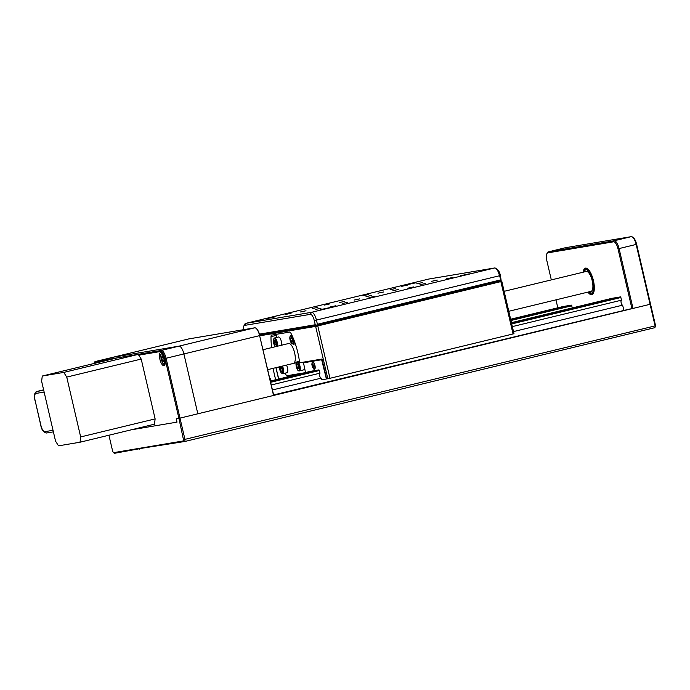 <?xml version="1.0" encoding="UTF-8"?>
<svg xmlns="http://www.w3.org/2000/svg" width="690" height="690" viewBox="0 0 690 690"><rect width="100%" height="100%" fill="white"/><g stroke="black" fill="none" stroke-linecap="round" stroke-linejoin="round"><path stroke-width="1.03" d="M273.628 394.939L629.841 309.017M108.925 435.226L112.737 451.579L114.273 453.347L145.926 447.543M113.427 452.683L183.721 440.867L178.917 418.356L176.226 418.804L177.002 422.133L176.226 418.804L179.995 418.114L185.024 439.72L184.808 441.488L138.802 448.741L139.38 449.13M131.143 429.844L177.002 422.133L131.143 429.844M183.868 439.616L655.103 325.904L650.075 304.299L650.549 304.161L655.5 325.421L654.896 327.664L184.808 441.488L183.721 440.867M655.5 325.421L654.896 327.664M629.254 309.155L631.937 308.663L618.007 248.831A7.685 2.726 -103.6 0 0 613.582 241.802L547.826 252.859A7.685 2.726 -103.6 0 0 546.894 253.67L547.368 252.747A8.539 3.027 76.4 0 1 548.334 251.859A8.539 3.027 76.4 0 1 548.403 251.841L614.16 240.784A8.539 3.027 76.4 0 1 619.085 248.59L633.006 308.43L650.075 304.299L179.995 418.114L197.832 413.793L183.911 353.961L197.832 413.793L273.732 395.413L259.621 335.625A8.539 3.027 -103.6 0 0 255.887 328.181A8.539 3.027 -103.6 0 0 254.696 327.819L188.939 338.876A8.539 3.027 -103.6 0 0 188.87 338.894A8.539 3.027 -103.6 0 0 188.793 338.911M500.759 280.727L501.811 281.33L500.862 281.606L317.788 325.93L329.975 378.293L326.629 378.965L321.988 359.024L299.632 362.785A34.992 12.403 -103.6 0 0 290.964 333.305A3.416 1.208 76.4 0 0 289.662 332.071L271.662 335.099A3.416 1.208 76.4 0 0 271.015 336.66A34.992 12.403 -103.6 0 0 271.662 347.613M501.811 281.33L513.998 333.684L513.041 333.96L500.862 281.606L500.043 280.899L317.624 325.076L317.788 325.93L315.64 326.405L316.098 325.413L259.647 334.909L316.52 325.344L315.252 324.748L314.286 320.591A6.831 2.424 -103.6 0 0 310.353 314.347L244.596 325.404A6.831 2.424 -103.6 0 0 243.768 326.129A6.831 2.424 -103.6 0 0 243.329 329.734M327.828 378.767L315.64 326.405L259.863 335.788M276.819 335.254L271.015 336.66M329.975 378.293L513.041 333.96M632.42 237.015L633.265 237.619A7.685 2.726 76.4 0 1 636.629 244.32L650.549 304.161L650.075 304.299L636.154 244.458A8.539 3.027 -103.6 0 0 632.42 237.015A8.539 3.027 -103.6 0 0 631.229 236.653L565.472 247.71A8.539 3.027 -103.6 0 0 565.395 247.727A8.539 3.027 -103.6 0 0 565.326 247.745M546.894 253.67A7.685 2.726 -103.6 0 0 546.877 260.794L551.319 279.899M555.968 299.848L557.813 307.809M587.932 292.112A13.653 4.839 -103.6 0 0 593.46 293.112A13.653 4.839 -103.6 0 0 593.417 280.597A13.653 4.839 -103.6 0 0 587.707 268.893A13.653 4.839 -103.6 0 0 583.11 272.205M633.006 308.43L631.937 308.663M588.863 291.887A12.041 4.269 -103.6 0 0 591.365 293.129A12.041 4.269 -103.6 0 0 592.848 280.692A12.041 4.269 -103.6 0 0 585.905 269.678A12.041 4.269 -103.6 0 0 584.042 271.981M585.922 269.678A12.041 4.269 -103.6 0 0 584.283 271.92M589.105 291.827A12.041 4.269 -103.6 0 0 591.589 293.078M159.916 359.369A6.831 2.424 -103.6 0 0 163.91 365.605A6.831 2.424 -103.6 0 0 164.694 358.567A6.831 2.424 -103.6 0 0 160.701 352.331A6.831 2.424 -103.6 0 0 159.916 359.369M105.053 360.827L94.806 362.552A7.685 2.726 -103.6 0 0 93.875 363.363L94.358 362.431A8.539 3.027 76.4 0 1 95.315 361.543A8.539 3.027 76.4 0 1 95.392 361.534L161.15 350.468A8.539 3.027 76.4 0 1 166.074 358.282L179.995 418.114L178.917 418.356L164.996 358.515A7.685 2.726 -103.6 0 0 160.563 351.495L138.75 355.16M113.082 357.248A8.539 3.027 76.4 0 1 113.16 357.23A8.539 3.027 76.4 0 1 113.238 357.213L178.986 346.156A8.539 3.027 76.4 0 1 183.911 353.961A8.539 3.027 -103.6 0 0 178.986 346.156L113.238 357.213A8.539 3.027 -103.6 0 0 113.16 357.23L95.315 361.543M256.059 328.319A8.194 2.907 76.4 0 1 256.223 328.423A8.194 2.907 76.4 0 1 259.811 335.573M273.542 395.465L259.621 335.625L164.996 358.515M415.475 282.891L406.436 284.841L415.475 282.891M469.278 273.844L460.239 275.793L469.278 273.844M275.853 316.701L266.806 318.651L275.853 316.701M329.855 303.885L324.205 305.109L329.855 303.885M291.068 313.277L285.419 314.493L291.068 313.277M306.015 310.767L300.366 311.984L306.015 310.767M344.802 301.375L339.152 302.591L344.802 301.375M359.749 298.865L354.091 300.081L359.749 298.865M320.962 308.249L315.313 309.474L320.962 308.249M398.535 289.472L392.877 290.688L398.535 289.472M437.313 280.08L431.664 281.296L437.313 280.08M452.261 277.561L446.611 278.786L452.261 277.561M413.474 286.954L407.825 288.179L413.474 286.954M374.687 296.346L369.038 297.562L374.687 296.346M335.901 305.739L330.251 306.955L335.901 305.739M317.849 307.343L312.527 308.49L317.849 307.343M347.743 302.315L342.413 303.462L347.743 302.315M395.422 288.558L390.091 289.705L395.422 288.558M425.307 283.53L419.986 284.685L425.307 283.53M383.588 291.982L377.939 293.198L383.588 291.982M422.375 282.589L416.726 283.814L422.375 282.589M407.428 285.108L401.778 286.324L407.428 285.108M368.641 294.501L362.992 295.717L368.641 294.501M371.669 295.423L366.019 296.64L371.669 295.423M329.647 307.654L320.609 309.603L329.647 307.654M259.431 334.132L315.252 324.748M243.768 326.129L244.726 324.265A8.539 3.027 76.4 0 1 245.683 323.386A8.539 3.027 76.4 0 1 245.761 323.369L311.518 312.311A8.539 3.027 76.4 0 1 316.434 320.117L317.409 324.274L316.52 325.344L501.147 280.64L499.508 275.793A8.539 3.027 -103.6 0 0 495.774 268.341A8.539 3.027 -103.6 0 0 494.583 267.979L428.826 279.036A8.539 3.027 -103.6 0 0 428.757 279.053A8.539 3.027 -103.6 0 0 428.68 279.079M495.774 268.341L497.473 269.557A6.831 2.424 76.4 0 1 500.457 275.517L501.147 280.64M317.409 324.274L500.474 279.942M537.105 316.762L527.462 319.047L537.105 316.762M599.161 301.737L589.519 304.023L599.161 301.737M288.877 376.861L279.234 379.155L288.877 376.861M271.308 384.96L320.005 373.169L318.987 369.892L270.532 381.622M512.351 326.603L621.483 300.176L620.871 297.511L620.474 296.89L511.566 323.256M623.812 310.146L622.647 305.161A2.562 0.906 76.4 0 1 621.173 302.815A2.562 0.906 76.4 0 1 621.44 300.185M270.385 381.027L310.5 371.315L318.987 369.892M511.428 322.661L611.987 298.322L620.474 296.89M272.464 389.954L321.161 378.155A2.562 0.906 76.4 0 1 319.703 375.878A2.562 0.906 76.4 0 1 319.962 373.187M513.507 331.588L622.647 305.161M270.687 382.303L319.384 370.513M511.73 323.938L620.871 297.511M310.086 371.677L306.041 372.652L310.086 371.677M314.64 370.616L313.639 370.892M312.009 371.211L310.31 371.625L312.009 371.211M313.622 370.841L315.037 370.556M315.002 360.197L315.106 360.637M313.502 368.771A3.838 1.363 -103.6 0 0 314.493 369.348A3.838 1.363 -103.6 0 0 314.933 365.389A3.838 1.363 -103.6 0 0 312.682 361.879A3.838 1.363 -103.6 0 0 312.061 362.845M305.506 372.522L303.497 362.819L322.135 359.654M322.092 359.473L303.497 362.819M321.669 359.766L326.241 378.344L326.154 379.043L321.549 379.819L321.161 378.155M306.593 362.086L322.092 359.464M313.717 366.735C313.07 363.69 312.466 363.069 311.932 364.863C312.587 367.908 313.182 368.538 313.717 366.735M312.001 363.095A3.588 1.268 76.4 0 1 312.587 362.172A3.588 1.268 76.4 0 1 314.097 363.69A3.588 1.268 76.4 0 1 314.925 367.218A3.588 1.268 76.4 0 1 314.278 369.141A3.588 1.268 76.4 0 1 313.329 368.581L311.889 364.536L312.001 363.095M313.519 365.683L313.553 367.408L312.863 367.52L312.096 364.199L312.786 364.079L313.519 365.683M312.863 367.52L313.553 367.356M313.476 365.596L312.139 365.916M550.146 309.983L540.503 312.268L550.146 309.983M510.635 319.237L562.971 306.558L571.458 305.135L510.773 319.824M572.355 307.913L571.458 305.135M269.885 378.87L270.368 378.758L269.73 378.189M510.928 320.514L571.855 305.756M278.734 379.008L275.991 367.641M287.575 376.869L287.299 375.679M276.147 367.882L279.433 367.089M287.816 376.809L287.54 375.636M272.886 368.391L275.836 367.684M275.629 379.759L273.042 368.632M275.991 367.925L278.579 379.043M270.868 380.915L270.368 378.758M161.693 357.532L162.366 360.413L163.599 361.698L164.16 360.111L163.487 357.23L162.254 355.945L161.693 357.532L163.383 357.118M162.366 360.413L164.125 359.982M281.434 345.25A4.692 1.665 -103.6 0 0 279.985 338.022A4.692 1.665 -103.6 0 0 278.544 336.996L274.473 337.988A4.692 1.665 76.4 0 1 275.914 339.014A4.692 1.665 76.4 0 1 277.363 346.233M275.845 344.293L274.818 344.543L275.784 344.94L275.957 343.085L275.172 340.834L274.206 340.437L274.025 342.292L274.818 344.543M275.552 341.921L274.025 342.292M282.4 366.088A4.692 1.665 76.4 0 1 283.702 370.832A4.692 1.665 76.4 0 1 282.865 373.704L286.945 372.721A4.692 1.665 -103.6 0 0 287.773 369.849A4.692 1.665 -103.6 0 0 286.471 365.105M282.072 371.16L281.184 371.375L282.072 371.349L282.072 369.262L281.184 367.192L280.295 367.209L280.295 369.305L281.184 371.375M292.482 340.67L291.007 341.024L292.034 342.3L292.586 341.179L292.112 338.773L291.085 337.496L290.533 338.626L291.007 341.024M291.758 338.324L290.533 338.626M299.434 370.918L298.666 370.849C296.786 370.677 294.57 362.06 297.226 361.793A4.692 1.665 76.4 0 1 297.657 361.836A4.692 1.665 76.4 0 1 300.072 366.537A4.692 1.665 76.4 0 1 299.434 370.918L303.505 369.926A4.692 1.665 -103.6 0 0 304.359 367.615M303.445 363.199A4.692 1.665 -103.6 0 0 302.979 362.216M298.606 366.968L297.088 367.339L298.097 368.865L298.761 368.02L298.408 365.648L297.399 364.122L296.735 364.967L297.088 367.339M297.787 364.717L296.735 364.967M586.138 271.472A10.238 3.631 76.4 0 1 586.224 271.455A10.238 3.631 76.4 0 1 586.31 271.429A10.238 3.631 76.4 0 1 592.192 280.675A10.238 3.631 76.4 0 1 591.045 291.361A10.238 3.631 76.4 0 1 590.951 291.378M304.799 361.914A34.138 12.101 76.4 0 1 304.859 362.491M305.247 371.41A34.138 12.101 76.4 0 1 305.196 372.6M314.174 360.335A34.138 12.101 76.4 0 1 314.226 360.792M277.268 334.158L289.826 332.08M304.255 372.833L286.531 375.809A34.138 12.101 76.4 0 1 285.16 373.152M276.785 337.427A34.138 12.101 76.4 0 1 276.863 334.253M288.61 343.508A10.238 3.631 76.4 0 1 288.705 343.491A10.238 3.631 76.4 0 1 294.613 352.857A10.238 3.631 76.4 0 1 293.345 363.44M154.5 424.186L80.031 442.221L80.661 436.934L155.129 418.899L154.5 424.186M155.129 418.899L141.209 359.067L66.74 377.094L63.782 372.41L138.25 354.375L116.731 357.998L42.263 376.033L41.633 381.32L55.554 441.152L58.512 445.835L80.031 442.221M80.661 436.934L66.74 377.094M138.25 354.375L141.209 359.067M63.782 372.41L42.263 376.033M636.629 244.32L618.007 248.831M613.582 241.802L614.16 240.784L631.229 236.653M565.472 247.71L548.403 251.841L547.826 252.859M588.113 292.068A13.317 4.718 -103.6 0 0 591.649 294.371A13.317 4.718 -103.6 0 0 593.297 280.623A13.317 4.718 -103.6 0 0 585.612 268.445A13.317 4.718 -103.6 0 0 583.292 272.162M160.563 351.495L161.15 350.468L254.696 327.819M94.806 362.552L95.392 361.534L188.939 338.876M35.104 400.467L35 400.502C33.913 395.068 34.595 392.032 37.044 391.42L43.617 389.833L37.122 391.403L43.72 390.29M37.044 391.42A8.539 3.027 76.4 0 1 37.122 391.403A1.708 1.596 80.5 0 0 35.958 393.438A6.831 2.424 -103.6 0 0 35.112 400.493L40.917 425.428A6.831 2.424 -103.6 0 0 44.85 431.673L53.026 430.293M44.134 392.067L35.958 393.438M46.791 432.958A1.708 1.596 -99.5 0 1 44.85 431.673M53.389 431.854L46.687 432.975C43.53 432.414 41.573 429.896 40.805 425.437L35.112 400.493M428.826 279.036L245.761 323.369L244.596 325.404M494.583 267.979L311.518 312.311L310.353 314.347M500.457 275.517L314.286 320.591M165.013 360.266L164.091 363.803C162.366 365.933 159.226 352.418 161.762 353.832L164.117 356.583M275.724 346.63A4.054 1.44 76.4 0 1 274.698 345.742A4.054 1.44 76.4 0 1 273.326 340.17A4.054 1.44 76.4 0 1 275.284 339.635A4.054 1.44 76.4 0 1 276.612 343.568A4.054 1.44 76.4 0 1 276.155 346.527M281.529 366.304A4.054 1.44 76.4 0 1 282.865 371.565A4.054 1.44 76.4 0 1 281.184 372.721A4.054 1.44 76.4 0 1 279.519 366.787M293.837 339.721A4.692 1.665 76.4 0 1 293.25 344.319L295.329 343.818M292.474 338.048A4.054 1.44 76.4 0 1 292.983 343.396A4.054 1.44 76.4 0 1 290.645 341.748A4.054 1.44 76.4 0 1 290.136 336.41A4.054 1.44 76.4 0 1 292.474 338.048M293.25 344.319L290.637 341.852C289.412 338.393 289.55 336.177 291.033 335.202A4.692 1.665 76.4 0 1 292.18 335.814M297.174 362.595A4.054 1.44 76.4 0 1 299.339 367.14A4.054 1.44 76.4 0 1 298.33 370.392A4.054 1.44 76.4 0 1 296.157 365.847A4.054 1.44 76.4 0 1 297.174 362.595M548.334 251.859L565.395 247.727M585.568 268.099L583.24 272.171M588.061 292.077L589.665 293.819L591.994 294.639M113.16 357.23L188.87 338.894M428.757 279.053L245.683 323.386M312.587 362.172L313.217 362.017M314.278 369.141L314.907 368.986M165.005 364.458C164.246 365.415 162.952 363.69 161.115 359.292C160.667 354.513 161.063 352.357 162.297 352.823M274.473 337.988C272.783 339.54 272.869 342.197 274.749 345.957L275.396 346.708M279.441 366.804L281.279 373.005L282.865 373.704M291.801 335.012L291.033 335.202M299.434 361.258L297.226 361.793M591.045 291.361L508.78 311.276M296.26 362.733L267.737 369.642M586.224 271.455L504.14 291.327M288.618 343.508L263.097 349.692"/></g></svg>
